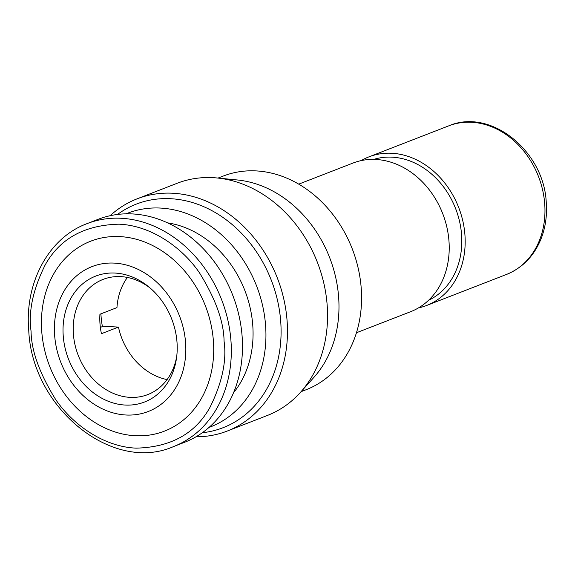 <?xml version="1.0" encoding="UTF-8"?>
<svg xmlns="http://www.w3.org/2000/svg" width="575" height="575" viewBox="0 0 575 575"><rect width="100%" height="100%" fill="white"/><g stroke="black" fill="none" stroke-linecap="round" stroke-linejoin="round"><path stroke-width="0.86" d="M100.352 327.383L103.198 326.284L118.457 327.082L101.437 333.694A61.777 50.643 68.8 0 1 100.007 323.926A61.777 50.643 68.8 0 1 99.935 314.223L116.955 307.611A61.777 50.643 -111.2 0 1 127.406 277.452M118.457 327.082A61.777 50.643 -111.2 0 0 167.088 379.586M150.434 288.276A61.777 50.643 -111.2 0 0 103.062 279.407A61.777 50.643 -111.2 0 0 73.406 334.262A61.777 50.643 -111.2 0 0 147.811 394.572A61.777 50.643 -111.2 0 0 176.769 356.047M100.913 313.842A80.708 66.161 -111.2 0 0 101.078 316.473A80.708 66.161 -111.2 0 0 102.415 326.586M98.088 219.341A119.571 98.016 68.8 0 1 242.097 336.08A119.571 98.016 68.8 0 1 184.697 442.24L173.528 446.581A119.571 98.016 -111.2 0 0 230.927 340.422A119.571 98.016 -111.2 0 0 86.918 223.682L98.088 219.341M63.243 336.073A67.527 55.358 -111.2 0 0 118.22 404.196A67.527 55.358 -111.2 0 0 176.532 357.938A67.527 55.358 -111.2 0 0 176.992 342.046A67.527 55.358 -111.2 0 0 148.982 287.04A67.527 55.358 -111.2 0 0 89.549 279.026A67.527 55.358 -111.2 0 0 63.243 336.073M185.574 342.499A77.718 63.71 -111.2 0 0 114.274 263.106A77.718 63.71 -111.2 0 0 54.661 335.62A77.718 63.71 -111.2 0 0 125.961 415.006A77.718 63.71 -111.2 0 0 185.574 342.499M41.759 331.66A101.883 83.519 68.8 0 1 119.902 236.598A101.883 83.519 68.8 0 1 213.375 340.673A101.883 83.519 68.8 0 1 135.226 435.728A101.883 83.519 68.8 0 1 41.759 331.66M167.541 222.87A100.575 82.448 68.8 0 1 252.734 324.889A100.575 82.448 68.8 0 1 233.551 392.747M209.034 427.426A114.583 93.933 -111.2 0 0 262.761 306.303A114.583 93.933 -111.2 0 0 160.439 208.064A114.583 93.933 -111.2 0 0 126.04 213.842M117.487 214.461A119.923 98.311 68.8 0 1 170.674 198.713A119.923 98.311 68.8 0 1 279.853 313.253A119.923 98.311 68.8 0 1 202.299 432.745M110.12 215.718A124.552 102.098 68.8 0 1 137.051 198.857A124.552 102.098 68.8 0 1 172.795 193.236A124.552 102.098 68.8 0 1 287.062 320.462A124.552 102.098 68.8 0 1 227.269 431.042A124.552 102.098 68.8 0 1 196.018 436.792M137.051 198.857L177.136 183.281A124.552 102.098 68.8 0 1 212.879 177.661A124.552 102.098 68.8 0 1 217.084 177.977A124.552 102.098 68.8 0 1 327.146 304.887A124.552 102.098 68.8 0 1 300.409 392.409A124.552 102.098 68.8 0 1 267.361 415.466L227.269 431.042M217.084 177.977L237.353 179.975A114.583 93.933 68.8 0 1 329.655 257.643A114.583 93.933 68.8 0 1 314.007 377.25L300.409 392.409M218.054 178.07L223.193 176.079A114.583 93.933 68.8 0 1 256.076 170.904A114.583 93.933 68.8 0 1 361.201 287.953A114.583 93.933 68.8 0 1 306.195 389.692L301.056 391.683M298.72 184.144L352.957 163.07A79.709 65.342 68.8 0 1 448.96 240.896A79.709 65.342 68.8 0 1 410.694 311.672L356.457 332.745M373.757 159.397A75.728 62.078 68.8 0 1 461.56 234.521A75.728 62.078 68.8 0 1 428.519 300.33M418.427 307.927A79.709 65.342 -111.2 0 0 426.65 305.469A79.709 65.342 -111.2 0 0 464.916 234.693A79.709 65.342 -111.2 0 0 368.913 156.867A79.709 65.342 -111.2 0 0 361.186 160.612M368.913 156.867L448.701 125.868A79.709 65.342 68.8 0 1 544.705 203.694A79.709 65.342 68.8 0 1 506.438 274.469L426.65 305.469M224.07 341.234C226.859 360.762 222.151 382.821 209.94 407.409C195.27 433.701 170.689 447.278 136.182 448.141C103.457 446.868 72.191 424.12 55.531 399.294C39.423 373.225 31.266 350.491 31.057 331.099C28.276 311.564 32.983 289.505 45.188 264.924C59.858 238.625 84.446 225.048 118.946 224.185C151.678 225.465 182.943 248.206 199.604 273.032C215.704 299.101 223.862 321.835 224.07 341.234M86.918 223.682C48.652 237.842 24.488 282.785 28.75 330.445C32.02 408.049 112.456 473.534 173.528 446.581M448.701 125.868C490.734 107.626 544.144 151.282 546.25 202.486C547.206 215.237 545.517 227.247 541.183 238.51C534.204 255.861 522.625 267.842 506.438 274.469"/></g></svg>
